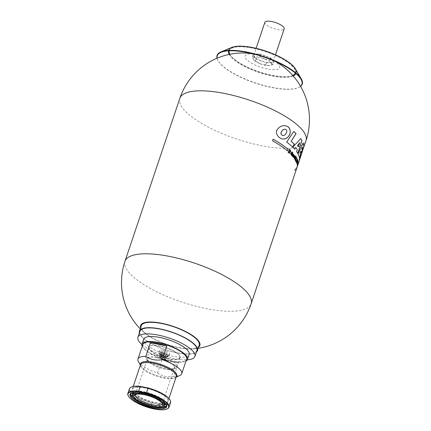 <?xml version="1.0" encoding="UTF-8"?>
<svg xmlns="http://www.w3.org/2000/svg" width="431" height="431" viewBox="0 0 431 431"><rect width="100%" height="100%" fill="white"/><g stroke="black" fill="none" stroke-linecap="round" stroke-linejoin="round"><path stroke-width="0.32" stroke-dasharray="2.15 1.62" d="M290.871 151.61L290.812 151.599A66.498 20.44 -161.4 0 0 290.489 151.292L290.257 150.5M289.799 153.538L289.12 151.658A66.498 20.44 18.6 0 1 289.163 151.701M289.745 152.962L290.295 149.934M288.425 153.016L288.371 153.005A66.498 20.44 -161.4 0 0 288.107 152.773L289.4 148.943A66.498 20.44 18.6 0 1 289.443 148.975M300.827 156.114L298.839 161.835A66.557 20.456 -161.4 0 1 297.799 163.354L300.224 157.067L301.291 151.944L303.246 148.846M297.013 167.444A66.557 20.456 18.6 0 1 294.696 170.687L294.626 170.671A66.498 20.44 18.6 0 0 296.959 167.427L297.239 166.598A66.557 20.456 -161.4 0 1 295.246 169.044L294.696 170.687M253.584 59.656L252.318 56.687L255.685 57.258A9.719 2.99 -161.4 0 0 253.584 59.656L253.611 59.688A9.719 2.99 -161.4 0 0 254.295 60.453A9.719 2.99 -161.4 0 0 260.308 63.836L260.394 63.869A9.719 2.99 -161.4 0 0 269.186 65.625L269.246 65.62A9.719 2.99 -161.4 0 0 269.569 65.593A9.719 2.99 -161.4 0 0 271.347 63.228L271.32 63.19A9.719 2.99 -161.4 0 0 264.623 59.042L264.537 59.009A9.719 2.99 -161.4 0 0 255.745 57.253L255.685 57.258M255.745 57.253L259.64 56.256L260.389 54.026L253.067 54.457L253.757 55.437A10.209 3.136 -161.4 0 0 255.47 57.878A10.209 3.136 -161.4 0 0 258.476 59.742A10.209 3.136 -161.4 0 0 264.251 61.94A10.209 3.136 -161.4 0 0 268.201 62.727L273.89 62.393L270.803 57.996L268.481 57.113A10.209 3.136 -161.4 0 0 262.711 54.909A10.209 3.136 -161.4 0 0 260.669 54.425A10.209 3.136 -161.4 0 0 258.756 54.123A10.209 3.136 -161.4 0 0 254.699 54.365A10.209 3.136 -161.4 0 0 253.805 55.168A10.209 3.136 -161.4 0 0 253.757 55.437L256.159 58.858L266.568 62.824L268.201 62.727A10.209 3.136 -161.4 0 0 272.263 62.49A10.209 3.136 -161.4 0 0 273.152 61.681A10.209 3.136 -161.4 0 0 273.206 61.412A10.209 3.136 -161.4 0 0 271.492 58.972A10.209 3.136 -161.4 0 0 268.481 57.113L260.389 54.026M252.318 56.687L253.067 54.457M217.116 58.201A44.657 13.727 -161.4 0 0 217.994 60.566A44.657 13.727 -161.4 0 0 255.195 83.048A44.657 13.727 -161.4 0 0 298.414 87.633A44.657 13.727 -161.4 0 0 300.547 86.275M139.369 332.942A30.59 9.401 -161.4 0 0 165.423 349.8A30.59 9.401 -161.4 0 0 196.364 352.122M139.924 331.299A30.068 9.24 -161.4 0 0 165.472 349.649A30.068 9.24 -161.4 0 0 196.919 350.478M163.058 350.198A5.468 1.681 -161.4 0 0 159.384 350.597A5.468 1.681 -161.4 0 0 164.028 353.932A5.468 1.681 -161.4 0 0 169.749 354.083A5.468 1.681 -161.4 0 0 163.058 350.198M161.884 355.898A3.647 1.121 -161.4 0 0 159.432 356.162A3.647 1.121 -161.4 0 0 159.427 356.383A3.647 1.121 -161.4 0 0 162.53 358.387A3.647 1.121 -161.4 0 0 166.215 358.667A3.647 1.121 -161.4 0 0 166.344 358.49A3.647 1.121 -161.4 0 0 161.884 355.898M161.711 357.272A2.942 0.905 -161.4 0 0 159.723 357.66A2.942 0.905 -161.4 0 0 162.228 359.282A2.942 0.905 -161.4 0 0 165.208 359.508A2.942 0.905 -161.4 0 0 164.502 358.35A2.942 0.905 -161.4 0 0 161.711 357.272M162.358 403.653A14.277 4.391 -161.4 0 0 162.352 402.888A14.277 4.391 -161.4 0 0 144.87 393.595A14.277 4.391 -161.4 0 0 135.765 393.939A14.277 4.391 -161.4 0 0 135.302 394.548M143.663 339.208A23.996 7.375 -161.4 0 0 164.055 353.851A23.996 7.375 -161.4 0 0 189.155 354.519M142.208 346.395A23.996 7.375 -161.4 0 0 162.379 358.84A23.996 7.375 -161.4 0 0 185.971 361.119M131.568 386.941A21.383 6.573 -161.4 0 0 134.009 394.812A21.383 6.573 -161.4 0 0 153.851 403.33L151.933 403.238L150.371 407.893L152.1 408.534M129.424 388.767A21.69 6.664 -161.4 0 0 151.933 403.238M138.405 361.571A23.085 7.095 -161.4 0 0 157.498 373.068L162.11 359.368A23.085 7.095 -161.4 0 0 178.509 362.638L173.903 376.333A23.085 7.095 -161.4 0 0 179.824 375.509M142.85 344.482A23.085 7.095 -161.4 0 0 162.471 358.576A23.085 7.095 -161.4 0 0 186.612 359.212M156.884 355.322A16.405 5.043 -161.4 0 0 145.856 356.512A16.405 5.043 -161.4 0 0 146.168 358.339A16.405 5.043 -161.4 0 0 159.793 366.528A16.405 5.043 -161.4 0 0 175.595 368.241A16.405 5.043 -161.4 0 0 176.947 366.98A16.405 5.043 -161.4 0 0 156.884 355.322M141.907 344.498A30.068 9.24 -161.4 0 0 187.356 359.793M156.254 409.358L158.166 409.45L159.734 404.79L153.851 403.33M157.498 373.068C162.228 376.317 167.697 377.405 173.903 376.333M156.836 357.547A14.681 4.515 -161.4 0 0 147.246 360.251A14.681 4.515 -161.4 0 0 159.438 367.578A14.681 4.515 -161.4 0 0 173.58 369.114A14.681 4.515 -161.4 0 0 171.43 363.376A14.681 4.515 -161.4 0 0 156.836 357.547M156.949 357.708A14.277 4.391 -161.4 0 0 147.348 358.748A14.277 4.391 -161.4 0 0 159.481 367.46A14.277 4.391 -161.4 0 0 174.41 367.853A14.277 4.391 -161.4 0 0 156.949 357.708M264.623 59.042L270.048 60.227L271.32 63.19M271.347 63.228L273.141 64.623L273.89 62.393M270.048 60.227L270.803 57.996M273.141 64.623L269.569 65.593M269.186 65.625L265.819 65.054L266.568 62.824M178.509 362.638L162.11 359.368M264.871 22.293A10.209 3.136 -161.4 0 0 273.545 28.521A10.209 3.136 -161.4 0 0 284.218 28.807M158.166 409.45A21.69 6.664 -161.4 0 0 167.18 408.927M159.734 404.79A21.69 6.664 -161.4 0 0 170.536 402.602M140.592 327.679A31.291 9.617 -161.4 0 0 144.789 333.109A31.291 9.617 -161.4 0 0 191.946 348.981A31.291 9.617 -161.4 0 0 198.572 347.192M257.318 54.683A18.226 5.603 -161.4 0 0 250.449 62.522A18.226 5.603 -161.4 0 0 279.245 68.265A18.226 5.603 -161.4 0 0 257.318 54.683M260.308 63.836L253.611 59.688M255.405 61.089L256.159 58.858M232.018 47.356A35.39 10.877 -161.4 0 0 258.999 71.751A35.39 10.877 -161.4 0 0 295.235 68.631M217.014 58.239A44.948 13.814 -161.4 0 0 217.811 60.227A44.948 13.814 -161.4 0 0 255.254 82.86A44.948 13.814 -161.4 0 0 298.764 87.471A44.948 13.814 -161.4 0 0 300.601 86.372M162.304 354.104A4.1 1.261 -161.4 0 0 159.545 354.406A4.1 1.261 -161.4 0 0 163.031 356.906A4.1 1.261 -161.4 0 0 167.32 357.019A4.1 1.261 -161.4 0 0 162.304 354.104M162.428 354.287A3.647 1.121 -161.4 0 0 159.976 354.551A3.647 1.121 -161.4 0 0 163.074 356.776A3.647 1.121 -161.4 0 0 166.889 356.873A3.647 1.121 -161.4 0 0 162.428 354.287M259.64 56.256L264.537 59.009M158.005 404.154A21.383 6.573 -161.4 0 0 169.933 399.855M128.271 395.836A21.69 6.664 -161.4 0 0 150.371 407.893M282.774 135.479C285.128 136.282 288.899 130.232 285.15 129.252M282.72 138.949L282.661 138.938C279.207 138.825 273.604 132.926 277.957 128.686C280.085 126.283 282.51 125.313 285.22 125.787L285.284 125.804M292.557 147.036L292.541 147.068A66.498 20.44 -161.4 0 0 286.631 142.09L293.673 131.52A66.498 20.44 18.6 0 1 293.716 131.557M298.317 146.599L299.771 142.586M294.659 149.212L294.605 149.201A66.498 20.44 -161.4 0 0 292.724 147.246L300.655 138.61A66.498 20.44 18.6 0 1 300.682 138.653M297.762 153.377L297.746 153.431A66.498 20.44 -161.4 0 0 296.528 151.572L297.245 149.552A66.498 20.44 -161.4 0 0 295.822 147.747M299.47 158.112L299.426 158.225A66.498 20.44 -161.4 0 0 298.01 153.899L303.112 142.947A66.498 20.44 18.6 0 1 303.138 143.022M301.269 153.28L301.215 153.409A66.498 20.44 -161.4 0 0 300.811 151.098M302.788 149.465L302.718 149.649A66.498 20.44 -161.4 0 0 302.492 147.192M302.206 151.82L301.441 154.104M301.565 153.727L301.549 153.727C301.258 154.449 301.15 154.524 301.226 153.953L302.163 151.814M302.228 151.825L301.291 153.959C301.21 154.535 301.317 154.465 301.608 153.738M299.416 160.073L299.259 160.531A66.498 20.44 -161.4 0 0 299.453 158.991L302.562 150.769M303.596 147.844L301.625 151.233C299.938 155.155 299.453 157.094 300.159 157.051L297.735 163.338A66.498 20.44 -161.4 0 0 298.78 161.824L300.768 156.097M297.261 164.157L297.201 164.146A66.498 20.44 18.6 0 1 296.959 167.427M297.816 162.514L297.201 164.146M295.246 169.044L294.626 170.671M295.181 169.027A66.498 20.44 -161.4 0 0 297.509 165.779M296.964 163.974L297.848 160.213M297.368 161.9L297.191 162.422A66.498 20.44 -161.4 0 1 297.255 162.659L297.029 163.333M297.724 161.927L297.665 161.911A66.498 20.44 -161.4 0 0 297.605 161.636L297.681 160.758M296.237 161.867L296.183 161.857A66.498 20.44 -161.4 0 0 296.059 161.593L297.331 158.91A66.498 20.44 18.6 0 1 297.358 158.974M296.593 162.746L296.571 162.826A66.498 20.44 -161.4 0 0 296.469 162.557L296.663 161.781A66.498 20.44 -161.4 0 0 296.453 161.275M296.808 161.199L297.191 159.68M295.526 161.329L295.467 161.318A66.498 20.44 -161.4 0 0 295.359 161.119L296.652 157.288A66.498 20.44 18.6 0 1 296.69 157.358M295.197 159.05L295.844 158.312A66.498 20.44 -161.4 0 0 295.553 157.848L295.698 157.417A66.498 20.44 18.6 0 1 295.741 157.477M295.143 159.039L294.949 159.605A66.498 20.44 -161.4 0 1 295.44 160.402L295.456 160.348M295.731 156.798L295.714 156.846A66.498 20.44 -161.4 0 0 295.515 156.55L295.704 155.984A66.498 20.44 18.6 0 1 295.741 156.044M295.45 156.954L294.648 159.147A66.498 20.44 -161.4 0 1 294.836 159.427L294.852 159.378M294.896 158.037L294.842 158.026A66.498 20.44 -161.4 0 0 294.378 157.38M294.405 158.737L294.885 156.146M294.772 157.337C294.912 156.593 294.826 156.475 294.518 156.986M293.586 156.927L294.298 155.456A66.498 20.44 18.6 0 1 294.335 155.505M292.978 156.189L293.71 154.74A66.498 20.44 18.6 0 1 293.753 154.788M292.978 156.895L292.924 156.884A66.498 20.44 -161.4 0 0 292.649 156.561L293.107 154.039A66.498 20.44 18.6 0 1 293.155 154.093M293.57 157.617L293.516 157.606A66.498 20.44 -161.4 0 0 293.263 157.293L293.646 155.462M292.466 152.003L291.351 155.144A66.498 20.44 -161.4 0 1 291.636 155.44C292.148 153.118 292.859 153.991 291.965 155.796A66.498 20.44 -161.4 0 1 292.234 156.092L292.288 156.103M292.272 153.533L292.59 153.425M290.984 154.724L291.361 152.191M290.871 154.153L291.151 153.867A66.498 20.44 18.6 0 1 291.194 153.91M291.706 153.544L291.647 153.533A66.498 20.44 -161.4 0 0 291.361 153.242L291.318 152.676M287.412 150.802L287.407 150.828A66.498 20.44 -161.4 0 0 272.484 140.813L272.548 140.829M273.038 139.17L272.484 140.813M141.233 325.761A30.59 9.401 -161.4 0 0 167.228 344.428A30.59 9.401 -161.4 0 0 199.219 345.274M265.819 65.054L260.394 63.869M179.829 98.327A66.557 20.456 -161.4 0 0 236.382 138.944A66.557 20.456 -161.4 0 0 305.988 140.786M124.979 261.31A66.557 20.456 -161.4 0 0 181.532 301.926A66.557 20.456 -161.4 0 0 251.138 303.769M295.855 73.459A35.482 10.904 -161.4 0 0 295.116 69.262A35.482 10.904 -161.4 0 0 252.491 48.148A35.482 10.904 -161.4 0 0 231.727 47.933A35.482 10.904 -161.4 0 0 228.602 50.826M229.173 54.43A35.482 10.904 -161.4 0 0 258.778 72.392A35.482 10.904 -161.4 0 0 293.22 75.985M164.879 402.899A17.132 5.264 -161.4 0 0 144.121 392.366A17.132 5.264 -161.4 0 0 133.745 392.42M132.629 394.855A17.132 5.264 -161.4 0 0 147.16 404.073A17.132 5.264 -161.4 0 0 164.297 405.517M162.449 400.884A16.707 5.134 -161.4 0 0 144.11 392.916A16.707 5.134 -161.4 0 0 136.902 392.291M132.872 394.133A16.707 5.134 -161.4 0 0 147.068 404.332A16.707 5.134 -161.4 0 0 164.545 404.795C165.008 405.259 163.855 405.786 161.075 406.374C155.726 406.648 149.412 405.21 142.122 402.069C135.76 399.025 132.678 396.385 132.872 394.133M162.53 352.601A4.795 1.471 -161.4 0 0 160.72 354.659A4.795 1.471 -161.4 0 0 168.295 356.173A4.795 1.471 -161.4 0 0 162.53 352.601M162.595 352.822A4.439 1.363 -161.4 0 0 160.925 354.735A4.439 1.363 -161.4 0 0 167.934 356.13A4.439 1.363 -161.4 0 0 162.595 352.822M162.611 351.54A5.468 1.681 -161.4 0 0 158.931 351.938A5.468 1.681 -161.4 0 0 163.581 355.279A5.468 1.681 -161.4 0 0 169.297 355.43A5.468 1.681 -161.4 0 0 162.611 351.54M166.684 406.131A19.26 5.921 -161.4 0 0 166.959 405.609A19.26 5.921 -161.4 0 0 143.404 391.919A19.26 5.921 -161.4 0 0 130.453 393.32A19.26 5.921 -161.4 0 0 130.356 393.902M134.607 399.187A19.26 5.921 -161.4 0 0 160.106 407.769M166.565 405.366A18.835 5.786 -161.4 0 0 143.652 391.704A18.835 5.786 -161.4 0 0 130.916 393.368M132.689 396.859A18.835 5.786 -161.4 0 0 163.042 407.074M159.96 346.19A16.405 5.043 -161.4 0 0 148.927 347.381A16.405 5.043 -161.4 0 0 162.864 357.396A16.405 5.043 -161.4 0 0 180.023 357.849A16.405 5.043 -161.4 0 0 159.96 346.19M140.452 364.949A19.19 5.899 -161.4 0 0 140.84 365.897A19.19 5.899 -161.4 0 0 156.712 375.449A19.19 5.899 -161.4 0 0 175.266 377.481A19.19 5.899 -161.4 0 0 176.15 376.963M166.242 404.596A19.26 5.921 -161.4 0 0 143.038 393.013A19.26 5.921 -161.4 0 0 131.638 392.948M295.337 73.022A34.852 10.71 -161.4 0 0 252.744 48.17A34.852 10.71 -161.4 0 0 229.281 50.793M229.82 54.295A34.852 10.71 -161.4 0 0 258.918 71.977A34.852 10.71 -161.4 0 0 292.784 75.49M160.133 346.034A16.098 4.951 -161.4 0 0 154.066 352.962A16.098 4.951 -161.4 0 0 179.501 358.032A16.098 4.951 -161.4 0 0 160.133 346.034M132.845 397.123A16.707 5.134 -161.4 0 0 146.702 405.426A16.707 5.134 -161.4 0 0 162.762 407.193M140.398 365.105L140.84 365.897L140.549 364.653A18.835 5.786 -161.4 0 0 156.555 376.144A18.835 5.786 -161.4 0 0 176.252 376.667L175.266 377.481L176.096 377.12M144.961 387.808A18.835 5.786 -161.4 0 0 132.295 389.182A18.835 5.786 -161.4 0 0 148.302 400.679A18.835 5.786 -161.4 0 0 167.998 401.196A18.835 5.786 -161.4 0 0 144.961 387.808M144.821 387.932A19.077 5.862 -161.4 0 0 137.629 396.143A19.077 5.862 -161.4 0 0 167.767 402.15A19.077 5.862 -161.4 0 0 144.821 387.932M162.557 353.355A4.1 1.261 -161.4 0 0 159.799 353.652A4.1 1.261 -161.4 0 0 163.284 356.157A4.1 1.261 -161.4 0 0 167.573 356.27A4.1 1.261 -161.4 0 0 162.557 353.355M300.919 79.115L295.116 69.262L290.133 63.928L281.842 58.541C272.855 53.751 263.12 50.271 252.641 48.094C243.299 46.268 236.328 46.214 231.727 47.933L221.151 52.27M159.384 350.597L158.931 351.938C159.147 353.576 158.554 353.813 163.387 355.877C168.499 357.148 168.144 356.593 169.297 355.43L169.749 354.083M165.208 359.508L166.215 358.667M159.723 357.66L159.427 356.383M135.765 393.939L134.456 395.028M162.352 402.888L162.74 404.547M130.087 394.419L130.453 393.32C130.943 390.982 135.329 390.432 143.604 391.666L150.861 393.632C156.211 395.486 160.488 397.635 163.683 400.087L166.091 402.446C167.05 403.944 167.341 405 166.959 405.609L166.592 406.702M176.947 366.98L180.023 357.849C180.347 357.304 180.077 356.389 179.21 355.101L177.082 353.075C174.361 351.028 170.762 349.229 166.296 347.688L160.1 346.007C153.102 344.951 149.374 345.409 148.927 347.381L145.856 356.512M273.152 61.681L275.463 54.823M253.805 55.168L256.116 48.315M191.946 348.981A66.557 66.557 0 0 0 198.195 348.318M140.21 328.805A66.557 66.557 0 0 0 144.789 333.109M275.199 61.358A66.557 66.557 0 0 0 252.372 53.676M133.217 386.451L132.295 389.182C133.287 387.081 137.473 386.672 144.848 387.954C156.124 390.13 169.243 397.177 167.998 401.196L168.914 398.465M159.545 354.406L159.799 353.646C159.443 353.856 160.639 354.589 163.392 355.861C167.88 357.062 167.67 356.065 167.573 356.265L167.32 357.019M162.331 403.745L174.41 367.853M135.269 394.64L147.348 358.748M298.414 87.633L298.764 87.471M217.994 60.566L217.811 60.227M166.344 358.49L166.889 356.873M159.432 356.162L159.976 354.551M173.58 369.114L175.595 368.241M147.246 360.251L146.168 358.339"/><path stroke-width="0.65" d="M290.311 150.511L290.548 151.303A66.557 20.456 -161.4 0 1 290.871 151.61L290.295 149.934L289.799 152.973L289.54 152.003A66.557 20.456 18.6 0 0 289.174 151.674L289.799 153.538L290.311 150.511L289.831 153.538M289.163 151.701A66.498 20.44 18.6 0 1 289.487 151.992L289.799 152.973M290.262 149.929L290.85 151.491M289.718 149.18A66.557 20.456 18.6 0 0 289.46 148.954L288.167 152.784A66.557 20.456 -161.4 0 1 288.425 153.016L289.718 149.18L288.371 153.005M296.867 161.21L297.245 159.691L296.711 160.844A66.557 20.456 18.6 0 1 296.867 161.21L296.808 161.199A66.498 20.44 18.6 0 0 296.657 160.833L297.245 159.691M273.103 139.186A66.557 20.456 18.6 0 1 288.016 149.196L287.461 150.839A66.557 20.456 -161.4 0 0 272.548 140.829L273.103 139.186M291.361 153.242C291.151 152.596 290.99 152.897 290.871 154.153L291.211 153.878L290.93 154.163C291.044 152.913 291.205 152.606 291.415 153.253A66.557 20.456 -161.4 0 1 291.706 153.544L291.361 152.191L290.984 154.724L291.501 154.174L291 154.713M291.318 152.676L291.415 153.253M291.211 153.878A66.557 20.456 18.6 0 1 291.501 154.174M292.59 153.42L292.746 152.294A66.557 20.456 18.6 0 0 292.466 152.003L291.404 155.155A66.557 20.456 -161.4 0 1 291.69 155.451C292.18 153.177 292.924 153.953 292.024 155.806A66.557 20.456 -161.4 0 1 292.288 156.103C292.978 154.546 292.994 153.689 292.331 153.544L292.272 153.533C292.935 153.689 292.924 154.546 292.234 156.092M291.69 155.451C292.18 153.177 292.924 153.953 292.024 155.806M293.64 156.938L294.351 155.467A66.557 20.456 18.6 0 1 294.572 155.753L293.57 157.617A66.557 20.456 -161.4 0 0 293.322 157.304L293.7 155.472L292.978 156.895A66.557 20.456 -161.4 0 0 292.708 156.572L293.161 154.05A66.557 20.456 18.6 0 1 293.43 154.357L293.032 156.2L293.77 154.751A66.557 20.456 18.6 0 1 294.034 155.068L293.64 156.938L293.974 155.058A66.498 20.44 18.6 0 0 293.753 154.788M294.384 158.204L294.605 158.032A66.557 20.456 18.6 0 1 294.782 158.29L294.438 158.716M294.605 158.032L294.432 157.39A66.557 20.456 -161.4 0 1 294.896 158.037L294.885 156.146L294.405 158.737L294.782 158.29M297.422 161.911A66.557 20.456 18.6 0 1 297.546 162.417L297.018 163.995L297.848 160.213L297.724 161.927A66.557 20.456 -161.4 0 0 297.659 161.652C298.236 158.969 296.49 163.354 297.088 163.344L297.315 162.67A66.557 20.456 -161.4 0 0 297.25 162.433L297.422 161.911M297.681 160.758L297.659 161.652M278.027 128.702C273.674 132.915 279.272 138.847 282.72 138.949C285.807 139.342 288.21 137.71 289.928 134.046C290.866 129.241 289.32 126.493 285.284 125.804C282.569 125.329 280.15 126.294 278.027 128.702M292.595 147.079A66.557 20.456 -161.4 0 0 286.69 142.101L293.732 131.53A66.557 20.456 18.6 0 1 296.059 133.562L291.178 141.373A66.557 20.456 18.6 0 1 294.287 144.229L292.595 147.079M294.659 149.212A66.557 20.456 -161.4 0 0 292.784 147.257L300.709 138.62A66.557 20.456 18.6 0 1 301.996 140.549L297.799 153.441A66.557 20.456 -161.4 0 0 296.587 151.583L297.298 149.562A66.557 20.456 -161.4 0 0 295.876 147.758L294.659 149.212M300.569 155.494L299.486 158.236A66.557 20.456 -161.4 0 0 298.063 153.915L303.165 142.957A66.557 20.456 18.6 0 1 303.747 147.046L302.777 149.659A66.557 20.456 -161.4 0 0 302.551 147.208L301.942 148.63A66.557 20.456 18.6 0 1 302.244 150.92L301.274 153.425A66.557 20.456 -161.4 0 0 300.865 151.109L300.073 152.919A66.557 20.456 18.6 0 1 300.569 155.494L299.47 158.112M299.416 160.073L300.827 156.114L299.319 160.542A66.557 20.456 -161.4 0 0 299.513 159.001L305.988 140.786A66.557 20.456 -161.4 0 0 224.583 93.479A66.557 20.456 -161.4 0 0 179.829 98.327L124.979 261.31A66.557 66.557 0 0 0 140.21 328.805M303.246 148.846L303.462 148.286M297.773 162.627A66.498 20.44 -161.4 0 1 297.509 165.779L297.239 166.598A66.557 20.456 -161.4 0 0 297.568 165.8A66.557 20.456 -161.4 0 0 297.816 162.514L297.261 164.157A66.557 20.456 18.6 0 1 297.013 167.444L251.138 303.769A66.557 20.456 -161.4 0 0 169.733 256.461A66.557 20.456 -161.4 0 0 124.979 261.31M296.237 161.867A66.557 20.456 -161.4 0 0 296.113 161.603L297.385 158.92A66.557 20.456 18.6 0 1 297.519 159.244L296.625 162.843A66.557 20.456 -161.4 0 0 296.523 162.568L296.717 161.792A66.557 20.456 -161.4 0 0 296.506 161.286L296.237 161.867M296.819 157.498A66.557 20.456 18.6 0 0 296.706 157.299L295.413 161.129A66.557 20.456 -161.4 0 1 295.526 161.329L296.819 157.498L295.467 161.318M295.898 158.322A66.557 20.456 -161.4 0 0 295.612 157.865L295.758 157.428A66.557 20.456 18.6 0 1 296.221 158.199L295.348 159.475A66.557 20.456 18.6 0 1 295.644 159.971L295.494 160.418A66.557 20.456 -161.4 0 0 295.009 159.615L295.898 158.322M295.758 155.995A66.557 20.456 18.6 0 1 295.957 156.297L295.768 156.857A66.557 20.456 -161.4 0 0 295.569 156.561L295.758 155.995M295.634 157.229A66.557 20.456 18.6 0 0 295.45 156.954L294.707 159.158A66.557 20.456 -161.4 0 1 294.89 159.438L295.634 157.229L294.852 159.378M300.547 86.275A44.657 13.727 -161.4 0 0 300.919 79.115A44.657 13.727 -161.4 0 0 247.275 52.544A44.657 13.727 -161.4 0 0 221.151 52.27A44.657 13.727 -161.4 0 0 217.116 58.201M196.364 352.122A30.59 9.401 -161.4 0 0 197.414 350.645A30.59 9.401 -161.4 0 0 159.998 328.901A30.59 9.401 -161.4 0 0 139.428 331.132A30.59 9.401 -161.4 0 0 139.369 332.942M187.356 359.793A30.068 9.24 -161.4 0 0 194.909 356.453L196.919 350.478A30.068 9.24 -161.4 0 0 160.143 329.106A30.068 9.24 -161.4 0 0 139.924 331.299L137.915 337.274A30.068 9.24 -161.4 0 0 141.907 344.498M176.096 377.12L179.824 375.509A23.085 7.095 -161.4 0 0 181.726 373.731A23.085 7.095 -161.4 0 0 162.191 359.669L166.802 345.974L150.397 342.704L145.791 356.399A23.085 7.095 -161.4 0 0 137.963 359.007A23.085 7.095 -161.4 0 0 138.405 361.571L140.398 365.105M166.802 345.974A23.085 7.095 -161.4 0 0 158.102 343.626A23.085 7.095 -161.4 0 0 150.397 342.704M142.144 386.666L140.226 386.575L138.658 391.229L140.387 391.871A21.383 6.573 -161.4 0 0 128.46 396.17A21.383 6.573 -161.4 0 0 152.1 408.534L156.254 409.358A21.383 6.573 -161.4 0 0 166.824 409.084A21.383 6.573 -161.4 0 0 164.383 401.213A21.383 6.573 -161.4 0 0 144.541 392.695L146.459 392.786L148.027 388.126L142.144 386.666A21.383 6.573 -161.4 0 0 131.568 386.941L131.213 387.097A21.69 6.664 -161.4 0 0 129.424 388.767L127.856 393.422A21.69 6.664 -161.4 0 0 128.271 395.836L128.46 396.17M140.387 391.871L144.541 392.695M144.137 394.661A15.187 4.671 -161.4 0 0 134.456 395.028A15.187 4.671 -161.4 0 0 146.831 405.038A15.187 4.671 -161.4 0 0 162.74 404.547A15.187 4.671 -161.4 0 0 144.137 394.661M135.302 394.548A14.277 4.391 -161.4 0 0 135.269 394.64A14.277 4.391 -161.4 0 0 147.402 403.351A14.277 4.391 -161.4 0 0 162.331 403.745A14.277 4.391 -161.4 0 0 162.358 403.653M185.971 361.119A23.996 7.375 -161.4 0 0 187.474 359.502L189.155 354.519A23.996 7.375 -161.4 0 0 159.804 337.457A23.996 7.375 -161.4 0 0 143.663 339.208L141.988 344.191A23.996 7.375 -161.4 0 0 142.208 346.395M187.474 359.502A23.996 7.375 -161.4 0 0 158.123 342.446A23.996 7.375 -161.4 0 0 141.988 344.191M140.226 386.575A21.69 6.664 -161.4 0 0 131.213 387.097M181.726 373.731L186.612 359.212A23.085 7.095 -161.4 0 0 158.376 342.801A23.085 7.095 -161.4 0 0 142.85 344.482L137.963 359.007M194.909 356.453A30.068 9.24 -161.4 0 0 158.134 335.081A30.068 9.24 -161.4 0 0 137.915 337.274M145.791 356.399C150.521 359.653 155.99 360.742 162.191 359.669M275.463 54.823L284.218 28.807A10.209 3.136 -161.4 0 0 271.735 21.55A10.209 3.136 -161.4 0 0 264.871 22.293L256.116 48.315M166.824 409.084L167.18 408.927A21.69 6.664 -161.4 0 0 168.968 407.257A21.69 6.664 -161.4 0 0 146.459 392.786M168.968 407.257L170.536 402.602A21.69 6.664 -161.4 0 0 170.121 400.189A21.69 6.664 -161.4 0 0 148.027 388.126M198.572 347.192A31.291 9.617 -161.4 0 0 191.536 334.887A31.291 9.617 -161.4 0 0 161.614 323.261A31.291 9.617 -161.4 0 0 140.592 327.679M300.601 86.372A44.948 13.814 -161.4 0 0 301.285 78.9L295.235 68.631A35.39 10.877 -161.4 0 0 252.722 47.572A35.39 10.877 -161.4 0 0 232.018 47.356L220.99 51.876A44.948 13.814 -161.4 0 0 217.014 58.239M301.285 78.9A44.948 13.814 -161.4 0 0 247.286 52.151A44.948 13.814 -161.4 0 0 220.99 51.876M170.121 400.189L169.933 399.855A21.383 6.573 -161.4 0 0 146.292 387.491M138.658 391.229A21.69 6.664 -161.4 0 0 127.856 393.422M281.949 131.056C282.844 129.753 283.932 129.155 285.214 129.262C288.953 130.243 285.203 136.282 282.833 135.49C280.721 134.639 280.425 133.157 281.949 131.056L281.885 131.046C280.365 133.168 280.662 134.644 282.774 135.479L282.833 135.49M285.214 129.262L285.15 129.252C283.873 129.144 282.784 129.742 281.885 131.046M285.247 125.793C288.905 126.348 290.542 128.847 290.155 133.298C288.533 137.36 286.092 139.251 282.833 138.971M293.716 131.557A66.498 20.44 18.6 0 1 296 133.551L291.119 141.363A66.498 20.44 18.6 0 1 294.233 144.213L292.557 147.036M298.376 146.61L299.825 142.596L297.535 145.565A66.498 20.44 18.6 0 1 298.317 146.599L298.376 146.61A66.557 20.456 18.6 0 0 297.595 145.576L297.535 145.565M299.825 142.596L297.595 145.576M295.876 147.758L294.637 149.158M300.682 138.653A66.498 20.44 18.6 0 1 301.942 140.538L297.762 153.377M300.865 151.109L300.014 152.908A66.498 20.44 18.6 0 1 300.509 155.483M302.551 147.208L301.889 148.614A66.498 20.44 18.6 0 1 302.185 150.909L301.269 153.28M303.138 143.022A66.498 20.44 18.6 0 1 303.688 147.036L302.788 149.465M301.441 154.104L302.206 151.82M297.821 160.213L297.729 161.722M297.395 162.002A66.498 20.44 18.6 0 1 297.492 162.406L296.964 163.974M297.605 161.636C298.171 158.953 296.431 163.376 297.029 163.333L297.083 163.344M297.358 158.974A66.498 20.44 18.6 0 1 297.465 159.233L296.593 162.746M296.506 161.286L296.205 161.803M295.741 157.477A66.498 20.44 18.6 0 1 296.167 158.188L295.294 159.465A66.498 20.44 18.6 0 1 295.591 159.955L295.456 160.348M295.741 156.044A66.498 20.44 18.6 0 1 295.903 156.286L295.731 156.798M294.858 156.141L294.906 157.838M294.432 157.39L294.551 158.021M294.518 156.986A66.498 20.44 18.6 0 1 294.772 157.337C294.912 156.593 294.826 156.475 294.518 156.986L294.578 156.997A66.557 20.456 18.6 0 1 294.831 157.347L294.772 157.337M294.578 156.997C294.879 156.485 294.966 156.604 294.831 157.347C294.966 156.604 294.879 156.485 294.578 156.997M294.335 155.505A66.498 20.44 18.6 0 1 294.518 155.742L293.538 157.568M293.155 154.093A66.498 20.44 18.6 0 1 293.376 154.346L293.032 156.2M293.7 155.472L292.94 156.846M292.396 153.792L291.717 155.198M292.455 152.035A66.498 20.44 18.6 0 1 292.692 152.283L292.272 153.533M291.334 152.186L291.685 153.409M290.871 154.153L291.151 153.867M273.098 139.208A66.498 20.44 18.6 0 1 287.956 149.185L287.412 150.802M197.414 350.645L199.219 345.274A30.59 9.401 -161.4 0 0 161.803 323.536A30.59 9.401 -161.4 0 0 141.233 325.761L139.428 331.132M228.602 50.826A35.482 10.904 -161.4 0 0 229.173 54.43M293.22 75.985A35.482 10.904 -161.4 0 0 295.855 73.459M133.745 392.42A17.132 5.264 -161.4 0 0 132.629 394.855M164.297 405.517A17.132 5.264 -161.4 0 0 164.879 402.899M136.902 392.291A16.707 5.134 -161.4 0 0 132.872 394.133L132.506 395.232A16.707 5.134 -161.4 0 0 132.845 397.123M162.762 407.193A16.707 5.134 -161.4 0 0 164.173 405.889L164.545 404.795A16.707 5.134 -161.4 0 0 162.449 400.884M131.638 392.948A19.26 5.921 -161.4 0 0 130.087 394.419C131.213 392.156 135.517 391.704 143.006 393.05A19.32 5.937 -161.4 0 0 135.717 401.358A19.32 5.937 -161.4 0 0 166.242 407.44A19.32 5.937 -161.4 0 0 143 393.045C151.804 395.001 158.797 398.007 163.979 402.069C167.783 405.883 166.458 405.819 166.592 406.702A19.26 5.921 -161.4 0 0 166.242 404.596M130.356 393.902A19.26 5.921 -161.4 0 0 134.607 399.187M160.106 407.769A19.26 5.921 -161.4 0 0 166.684 406.131M130.916 393.368A18.835 5.786 -161.4 0 0 132.689 396.859M163.042 407.074A18.835 5.786 -161.4 0 0 166.565 405.366M176.15 376.963A19.19 5.899 -161.4 0 0 171.608 369.415A19.19 5.899 -161.4 0 0 153.382 362.363A19.19 5.899 -161.4 0 0 140.452 364.949M130.087 394.419A19.26 5.921 -161.4 0 0 146.448 406.169A19.26 5.921 -161.4 0 0 166.592 406.702M229.281 50.793A34.852 10.71 -161.4 0 0 229.82 54.295M292.784 75.49A34.852 10.71 -161.4 0 0 295.337 73.022M143.738 394.015A16.707 5.134 -161.4 0 0 132.506 395.232C129.424 401.256 162.988 412.548 164.173 405.889A16.707 5.134 -161.4 0 0 143.738 394.015M143.738 394.09A16.647 5.118 -161.4 0 0 137.462 401.256A16.647 5.118 -161.4 0 0 163.764 406.498A16.647 5.118 -161.4 0 0 143.738 394.09M168.914 398.465L176.252 376.667A18.835 5.786 -161.4 0 0 153.215 363.279A18.835 5.786 -161.4 0 0 140.549 364.653L133.217 386.451M297.568 165.8L300.526 157.013M198.195 348.318A66.557 66.557 0 0 0 251.138 303.769M305.988 140.786A66.557 66.557 0 0 0 275.199 61.358M252.372 53.676A66.557 66.557 0 0 0 179.829 98.327M300.45 157.051L302.562 150.769"/></g></svg>
